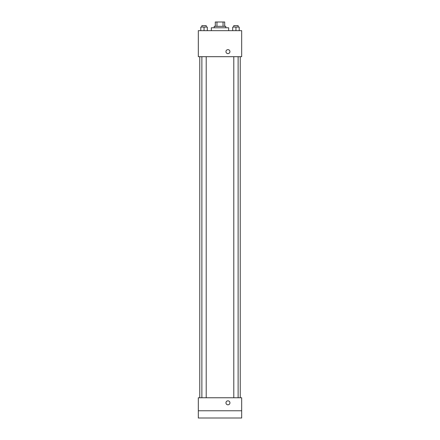 <?xml version="1.0" encoding="UTF-8"?>
<svg xmlns="http://www.w3.org/2000/svg" width="440" height="440" viewBox="0 0 440 440"><rect width="100%" height="100%" fill="white"/><g stroke="black" fill="none" stroke-linecap="round" stroke-linejoin="round"><path stroke-width="0.66" d="M216.959 26.334L216.959 22L215.303 22L215.303 26.334L215.303 22M216.959 22L224.697 22L224.697 26.334M223.042 26.334L223.042 22M214.22 27.78L214.22 26.334L225.781 26.334L225.781 27.78M228.674 30.674L228.674 27.78L211.327 27.78L211.327 30.674M198.319 30.674L241.681 30.674L241.681 56.688L198.319 56.688L198.319 30.674M227.948 53.614A1.986 1.986 0 0 1 226.226 50.633A1.986 1.986 0 0 1 229.669 50.633A1.986 1.986 0 0 1 227.948 53.614M198.319 397.766L241.681 397.766L241.681 418L198.319 418L198.319 397.766M227.948 404.811A1.986 1.986 0 0 1 226.226 401.83A1.986 1.986 0 0 1 229.669 401.83A1.986 1.986 0 0 1 227.948 404.811M198.319 410.773L241.681 410.773M232.705 30.674L232.705 27.06L239.206 27.06L239.206 30.674L239.206 27.06M235.956 30.674L235.956 27.06M238.123 27.06L238.123 25.614L233.789 25.614L233.789 27.06M200.794 30.674L200.794 27.06L207.295 27.06L207.295 30.674L207.295 27.06M204.045 30.674L204.045 27.06M206.212 27.06L206.212 25.614L201.878 25.614L201.878 27.06M240.235 397.766L240.235 56.688M199.766 397.766L199.766 56.688M233.789 56.688L233.789 397.766M238.123 56.688L238.123 397.766M206.212 397.766L206.212 56.688M201.878 397.766L201.878 56.688"/></g></svg>
